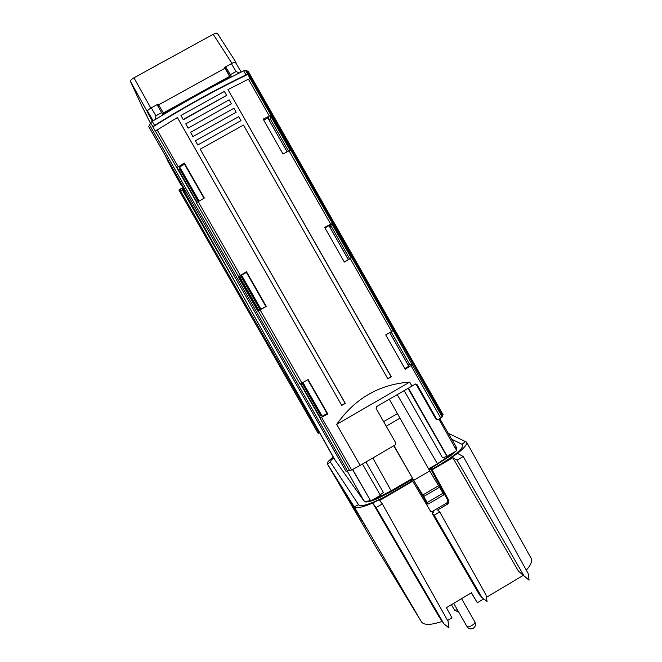 <?xml version="1.0" encoding="UTF-8"?>
<svg xmlns="http://www.w3.org/2000/svg" width="662" height="662" viewBox="0 0 662 662"><rect width="100%" height="100%" fill="white"/><g stroke="black" fill="none" stroke-linecap="round" stroke-linejoin="round"><path stroke-width="0.99" d="M236.044 63.37L235.962 62.302L217.384 33.381C216.805 32.835 215.415 33.15 213.205 34.3L231.957 63.345C234.158 62.211 235.49 61.864 235.962 62.302M318.96 432.634L179.816 189.555L178.881 190.019L318.157 433.32L319.018 431.723M213.702 243.889L220.686 256.335M182.811 187.412L181.131 184.532M200.346 220.057L183.117 190.706L179.816 189.555M179.294 189.597L181.719 188.248L183.117 190.706M183.44 188.835L184.384 191.037M200.032 220.231L181.81 188.389L182.695 188.099L183.2 188.968M182.695 188.099L184.392 191.061M451.724 439.245L462.159 444.343C464.625 447.231 457.293 453.942 440.18 464.467L431.459 469.581L433.627 474.174L430.813 469.226L431.756 468.382L429.142 469.921M444.003 494.787L429.737 470.963L413.725 480.347L427.247 503.741L413.071 479.329L410.357 480.918L411.747 480.43L412.699 481.183L430.805 511.693L433.784 512.222L432.079 513.232L434.148 515.193L439.725 511.908L437.59 509.988L448.033 503.84L448.927 500.654L432.112 469.813L430.838 469.25L447.744 500.124L433.602 474.124M428.935 469.548L450.805 455.58L455.059 451.658M456.35 449.961L456.714 447.86M429.737 470.963L389.306 399.219M397.217 394.643L437.4 463.748L428.571 468.919M397.473 413.568L383.621 421.611M413.071 479.329L393.799 445.774M413.725 480.347L393.956 445.675M412.409 478.386L391.168 490.823L372.789 458.013M437.756 464.385L437.4 463.748L450.433 454.926L450.193 454.504M404.151 390.621L442.555 457.839L447.181 456.275L408.454 388.131M380.112 494.878L383.356 492.487L365.962 461.993M376.107 497.874L376.347 498.296L391.168 490.823L391.532 491.452L376.728 498.949L376.347 498.296M412.765 479.015L391.532 491.452M347.252 471.063L364.241 501.341C365.043 502.384 367.766 502.135 372.383 500.596L376.728 498.949M363.09 499.736L334.484 459.312L185.517 193.61L335.386 460.669M412.153 480.893L391.225 493.14C375.925 502.243 359.88 507.953 358.688 504.891L330.462 462.101C330.057 461.464 331.132 460.057 333.681 457.889M427.247 503.741L427.983 504.163L427.189 502.541L422.836 494.994L438.906 485.56M416.986 485.734L422.836 494.994M399.765 418.293L386.211 426.171M448.927 500.654L447.653 499.934M448.265 433.287L466.569 442.117C467.43 444.086 464.418 447.851 457.533 453.404L463.251 456.499L457.061 460.123L452.816 457.682L432.112 469.813M438.98 465.179L439.659 465.394L457.533 453.404M150.357 123.091L142.429 107.31M167.883 161.18L165.219 155.388M142.404 107.252L130.397 81.327L147.163 111.439C147.121 110.678 148.296 109.578 150.704 108.163C148.487 109.528 147.444 110.546 147.576 111.199L153.079 120.856M162.943 114.865L157.068 104.637L150.837 108.08L133.931 77.818C131.506 79.225 130.331 80.392 130.397 81.327M133.931 77.818L213.205 34.3M239.321 73.002L236.077 71.529L230.359 74.682L225.643 66.821L231.816 63.42M231.957 63.345C234.025 62.344 235.225 62.071 235.548 62.518L235.581 62.658M157.068 104.637L158.144 104.058L163.646 113.417L158.144 104.058M158.615 104.844L225.039 68.211L224.583 67.416L225.643 66.821L225.51 69.038M267.845 117.927L287.101 151.838M329.014 225.668L348.303 259.636M389.711 332.589L408.785 366.177M438.914 419.253L456.755 450.665L447.181 456.275M231.601 76.875L230.359 74.682M455.986 449.316L456.391 447.28M450.433 454.926L450.805 455.58M408.065 388.354L446.66 456.044M352.515 469.548L370.72 501.035L380.393 495.366L362.478 464.021M158.863 105.796L158.003 106.276M225.717 68.922L230.442 77.239L224.964 80.267M170.821 110.173L162.794 114.609M225.039 68.211L229.598 76.362L163.448 112.888M163.646 113.417L229.648 76.966L229.598 76.362M179.659 166.99L199.146 201.058M241.531 275.152L261.035 309.262M302.923 382.495L322.187 416.183M352.664 469.466L370.72 501.035M155.471 119.383L155.884 115.809L161.66 112.623M322.005 416.208L302.774 382.578M300.126 384.084L258.263 310.908L266.314 306.44L246.446 271.693L238.279 276.89L239.09 276.443L258.652 310.643L260.729 309.055L241.382 275.235M198.997 201.14L179.51 167.072M148.255 112.416L147.725 112.705L147.163 111.439M180.767 169.265L179.054 170.101L179.998 168.942L179.361 167.155L184.524 164.193L203.979 198.236M345.969 471.245L148.71 126.541L149.612 125.093L347.509 470.963L345.969 471.245M442.506 415.628L247.05 71.231L442.506 415.628L443.118 414.776L248.233 71.355L245.461 70.304L243.682 70.851C213.056 85.886 182.58 102.726 152.243 121.361L150.597 122.71L149.612 125.093M290.088 150.274L270.725 116.148L269.997 119.491L268.813 119.516L267.895 117.894M269.277 119.301L269.566 119.814M270.725 116.148L271.147 115.56L269.351 116.082L248.416 79.192L227.976 89.56L391.283 376.777L387.833 378.829L243.5 125.068L200.189 149.157L345.316 403.398L341.733 405.417L177.358 117.546L155.33 131.134L152.897 126.881L154.56 125.416L152.243 121.361M263.757 120.128L268.623 117.497L268.813 119.516M391.623 331.48L393.178 330.578L412.294 364.779L405.235 369.247L385.723 334.889L391.623 331.48L350.272 258.643L344.364 262.061L324.694 227.43L330.727 224.211L289.054 150.795L283.013 154.023L263.186 119.119L269.351 116.082M154.56 125.416C184.772 106.565 215.241 89.726 245.974 74.889L247.836 74.401L250.244 78.637L248.416 79.192M436.994 419.493L435.712 418.806L438.459 419.543L442.216 416.977L412.294 364.779M184.301 163.001L204.326 198.029L196.738 202.539L176.837 167.767L184.301 163.001L184.524 164.193M320.036 418.061L300.474 383.894L308.095 379.525L327.806 414.007L320.036 418.061L319.721 416.001L321.095 415.612L322.245 416.183L327.094 413.576L307.747 379.723M347.509 470.963L351.671 470.003L360.128 465.386L336.693 424.383C354.873 398.466 379.21 384.374 409.704 382.106L411.963 386.095L415.182 384.142L417.068 384.655L415.604 383.977M436.589 419.046L417.068 384.655M416.274 384.572L435.712 418.806M442.506 415.637L442.216 416.977M271.528 115.668L291.015 150.001L289.054 150.795M332.705 223.466L352.043 257.535L351.232 257.99L331.902 223.938L332.705 223.466L330.727 224.211M352.043 257.535L350.272 258.643M269.997 119.491L269.086 120.112L287.126 151.821M408.049 364.886L409.521 364.265L412.236 364.762M331.902 223.938L330.561 225.965M330.57 225.965L329.502 226.412L329.064 225.634M324.976 227.91L329.784 225.229L329.502 226.412M351.232 257.99L344.29 261.929M348.138 259.355L349.089 258.825M330.537 226.139L329.61 226.718M404.879 368.61L409.099 365.978L408.305 365.217L408.835 366.144M246.446 271.693L246.372 272.372L241.225 275.326L241.39 276.269L240.314 277.188L239.09 276.443M246.372 272.372L265.884 306.514L259.09 310.006M360.128 465.386L395.264 444.914L395.785 442.977L376.14 408.487L376.67 406.542L411.963 386.095M336.693 424.383L409.704 382.106M327.806 414.007L327.094 413.576M319.721 416.001L321.327 415M258.263 310.908L257.849 311.099L238.279 276.89M258.652 310.643L257.849 311.099M266.314 306.44L265.884 306.514M320.044 418.094L349.759 470.839M176.837 167.767L155.38 131.068M241.986 276.294L240.314 277.188M179.054 170.101L176.87 167.817M247.836 74.401C215.903 89.709 184.259 107.203 152.897 126.881M341.658 405.276L345.159 403.307L200.189 149.157M387.75 378.689L391.06 376.719L227.976 89.56M183.209 119.417L226.619 95.394L183.3 119.764L180.949 115.453L183.3 119.764M231.41 103.81L188.099 128.18L231.41 103.81L229.16 99.854L185.765 123.885L188.025 127.849M185.765 123.885L188.099 128.18M236.185 112.217L192.907 136.595L236.185 112.217L233.943 108.262L190.573 132.317L192.832 136.273M190.573 132.317L192.907 136.595M240.968 120.616L197.706 145.003L240.968 120.616L238.725 116.669L195.381 140.733L197.64 144.688M195.381 140.733L197.706 145.003M180.949 115.453L224.377 91.439L226.619 95.394M409.025 364.398L408.305 365.217M176.696 175.438L180.834 184.698L181.454 184.35M364.241 501.341L363.885 500.729C364.563 501.606 366.698 501.523 370.298 500.489M334.442 459.238L334.732 459.742M184.317 190.821L185.517 193.61M177.83 179.245L180.834 184.698M147.725 112.705L152.376 121.287M376.099 507.572L443.912 623.819L438.807 616.355L372.706 503.079L392.905 492.776L379.64 500.546L382.363 503.906L376.099 507.572L372.706 503.079C361.99 507.522 355.808 508.747 354.178 506.753L327.285 463.739C326.854 462.713 328.832 460.487 333.226 457.07M412.699 481.183L392.905 492.776L392.442 492.437M452.816 457.682L518.478 571.215L529.079 580.169L528.193 573.565L463.251 456.499M486.388 597.347L523.286 575.352M526.298 570.148C530.899 564.984 532.521 561.07 531.172 558.389L466.569 442.117M483.732 598.936L477.352 602.743L471.311 592.838M439.725 511.908L486.016 594.989L487.05 601.468L481.911 597.438L434.148 515.193M477.352 602.743L471.435 592.771L446.395 607.675L451.981 617.869L447.595 620.484M432.079 513.232L479.313 594.559L481.911 597.438M330.52 462.225L327.293 463.748L377.175 549.104L421.446 621.858C423.986 625.333 430.921 625.185 442.257 621.403M382.363 503.906L448.075 621.337L448.985 627.981L443.912 623.819M344.397 491.659L353.392 507.042L344.397 491.659M351.985 503.832L361.7 520.464L351.985 503.832M337.86 481.348L346.243 495.499L337.943 481.299M341.476 487.803L333.524 474.199L341.559 487.762M341.021 486.231L349.685 501.06L340.938 486.289M348.047 497.51L357.389 513.489L348.047 497.51M356.264 510.692L366.384 528.019L356.264 510.692M457.061 460.123L524.072 576.014M220.198 255.466L213.569 243.881M182.853 190.855L237.683 286.663M427.189 502.541L443.234 493.107M439.791 487.058L423.73 496.483M461.902 444.194L465.8 441.438M236.077 71.529L231.377 63.651M147.576 111.199L153.129 120.815M147.717 112.672L148.238 112.383M179.99 169.695L198.236 201.587M271.147 115.56L250.186 78.629M440.784 418.086L411.019 365.656M178.227 166.783L157.035 129.735M240.323 275.342L198.161 201.629M301.938 383.058L260.1 309.924M351.671 470.003L321.558 417.358M332.407 223.491L290.717 150.042M393.178 330.578L351.82 257.7M247.778 74.384L245.461 70.304M270.328 119.061L288.508 151.085M408.082 364.87L389.744 332.572M330.926 225.808L349.536 258.602M348.171 259.339L329.643 226.702M302.013 383.017L320.557 415.446M319.465 416.307L300.813 383.695M238.601 276.55L196.407 202.795M152.939 126.814L150.597 122.71M258.776 310.213L239.934 277.279M241.216 276.733L259.959 309.493M197.053 202.315L178.624 170.101M245.974 74.889L243.682 70.851M391.085 331.794L409.521 364.265M180.321 181.785L185.658 193.867M167.883 161.172L177.689 179.17L167.875 161.164M151.267 107.832L155.884 115.809M150.249 115.9L149.612 116.255M421.446 621.858L354.178 506.753L358.539 504.684M446.833 502.971L432.691 511.287M447.793 499.752L446.916 502.921L448.033 503.84M430.581 511.354L432.749 511.254L433.784 512.222M327.293 463.748L377.183 549.112M451.418 604.687L454.504 610.099L457.45 609.868M466.975 626.533C467.72 627.228 469.358 626.881 471.89 625.499C474.124 624.059 475.126 622.892 474.886 621.982C476.036 624.514 475.523 626.6 473.338 628.246C470.773 629.463 468.655 628.892 466.975 626.533L453.71 603.322M455.679 447.727L456.151 447.429M319.523 432.625L318.637 433.138M444.053 494.721L427.975 504.179M235.54 62.526L241.233 72.059M439.8 418.707L456.383 447.272M456.408 447.313L456.755 447.934M436.854 419.385L435.968 419.145M415.976 384.208L416.77 384.283M142.421 107.285L147.005 115.8M447.338 502.599L447.669 502.185M454.504 610.099L458.832 612.276M461.563 598.638L474.886 621.982"/></g></svg>
